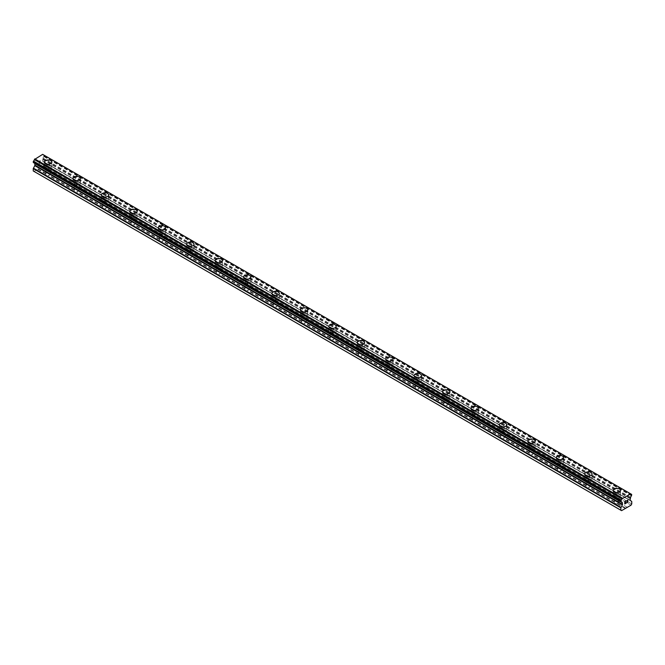 <?xml version="1.0" encoding="UTF-8"?>
<svg xmlns="http://www.w3.org/2000/svg" width="665" height="665" viewBox="0 0 665 665"><rect width="100%" height="100%" fill="white"/><g stroke="black" fill="none" stroke-linecap="round" stroke-linejoin="round"><path stroke-width="0.5" stroke-dasharray="3.33 2.49" d="M47.847 172.792L47.448 172.559A2.344 1.355 0 0 0 45.952 173.424L45.852 173.947A2.344 1.355 0 0 0 45.835 174.139A2.344 1.355 0 0 0 46.517 175.095A2.344 1.355 0 0 0 48.503 175.477L48.911 175.136A2.344 1.355 0 0 0 50.407 174.272L50.498 174.321A2.344 1.355 0 0 0 50.523 174.139A2.344 1.355 0 0 0 49.833 173.183A2.344 1.355 0 0 0 47.847 172.792L39.7 168.087L43.425 165.934L44.148 164.679L44.015 162.011L42.452 160.872L43.026 158.087A1.604 0.931 -60 0 1 43.89 156.591L43.998 155.128M46.517 167.979A2.344 1.355 0 0 0 49.077 168.278A2.344 1.355 0 0 0 50.523 167.023A2.344 1.355 0 0 0 49.833 166.067A2.344 1.355 0 0 0 47.282 165.776A2.344 1.355 0 0 0 45.835 167.023A2.344 1.355 0 0 0 46.517 167.979M51.862 162.102L51.862 162.102A3.682 2.128 180 0 1 49.584 164.072A3.682 2.128 180 0 1 45.569 163.607A3.682 2.128 180 0 1 44.489 162.102L44.489 162.102M76.284 189.209L75.877 188.976A2.344 1.355 0 0 0 74.38 189.841L74.289 190.365A2.344 1.355 0 0 0 74.264 190.556A2.344 1.355 0 0 0 74.954 191.512A2.344 1.355 0 0 0 76.932 191.894L77.34 191.553A2.344 1.355 0 0 0 78.836 190.689L78.936 190.739A2.344 1.355 0 0 0 78.952 190.556A2.344 1.355 0 0 0 78.27 189.592A2.344 1.355 0 0 0 76.284 189.209L50.498 174.321M74.954 184.396A2.344 1.355 0 0 0 77.506 184.687A2.344 1.355 0 0 0 78.952 183.44A2.344 1.355 0 0 0 78.27 182.484A2.344 1.355 0 0 0 75.71 182.185A2.344 1.355 0 0 0 74.264 183.44A2.344 1.355 0 0 0 74.954 184.396M80.299 178.519L80.299 178.519A3.682 2.128 180 0 1 78.021 180.489A3.682 2.128 180 0 1 74.006 180.024A3.682 2.128 180 0 1 72.926 178.519L72.926 178.511M104.713 205.626L104.314 205.394A2.344 1.355 0 0 0 102.809 206.258L102.718 206.782A2.344 1.355 0 0 0 102.693 206.965A2.344 1.355 0 0 0 103.383 207.929A2.344 1.355 0 0 0 105.369 208.311L105.768 207.97A2.344 1.355 0 0 0 107.273 207.098L107.364 207.156A2.344 1.355 0 0 0 107.389 206.965A2.344 1.355 0 0 0 106.699 206.009A2.344 1.355 0 0 0 104.713 205.626L78.936 190.739M103.383 200.813A2.344 1.355 0 0 0 105.943 201.104A2.344 1.355 0 0 0 107.389 199.857A2.344 1.355 0 0 0 106.699 198.893A2.344 1.355 0 0 0 104.147 198.602A2.344 1.355 0 0 0 102.693 199.857A2.344 1.355 0 0 0 103.383 200.813M108.728 194.936L108.728 194.928A3.682 2.128 180 0 1 108.728 194.936A3.682 2.128 180 0 1 106.45 196.898A3.682 2.128 180 0 1 102.435 196.441A3.682 2.128 180 0 1 101.354 194.936A3.682 2.128 180 0 1 101.354 194.928L101.354 194.928M133.15 222.044L132.742 221.811A2.344 1.355 0 0 0 131.246 222.675L131.155 223.191A2.344 1.355 0 0 0 131.13 223.382A2.344 1.355 0 0 0 131.811 224.338A2.344 1.355 0 0 0 133.798 224.72L134.205 224.379A2.344 1.355 0 0 0 135.702 223.515L135.793 223.573A2.344 1.355 0 0 0 135.818 223.382A2.344 1.355 0 0 0 135.136 222.426A2.344 1.355 0 0 0 133.15 222.044L107.364 207.156M131.811 217.231A2.344 1.355 0 0 0 134.372 217.522A2.344 1.355 0 0 0 135.818 216.266A2.344 1.355 0 0 0 135.136 215.31A2.344 1.355 0 0 0 132.576 215.019A2.344 1.355 0 0 0 131.13 216.266A2.344 1.355 0 0 0 131.811 217.231M137.156 211.354L137.156 211.345A3.682 2.128 180 0 1 137.156 211.354A3.682 2.128 180 0 1 134.887 213.315A3.682 2.128 180 0 1 130.864 212.858A3.682 2.128 180 0 1 129.791 211.354A3.682 2.128 180 0 1 129.791 211.345L129.791 211.345M161.578 238.461L161.179 238.22A2.344 1.355 0 0 0 159.675 239.084L159.583 239.608A2.344 1.355 0 0 0 159.558 239.799A2.344 1.355 0 0 0 160.248 240.755A2.344 1.355 0 0 0 162.235 241.137L162.634 240.797A2.344 1.355 0 0 0 164.139 239.932L164.23 239.99A2.344 1.355 0 0 0 164.255 239.799A2.344 1.355 0 0 0 163.565 238.843A2.344 1.355 0 0 0 161.578 238.461L135.793 223.573M160.248 233.639A2.344 1.355 0 0 0 162.8 233.939A2.344 1.355 0 0 0 164.255 232.684A2.344 1.355 0 0 0 163.565 231.728A2.344 1.355 0 0 0 161.005 231.437A2.344 1.355 0 0 0 159.558 232.684A2.344 1.355 0 0 0 160.248 233.639M165.593 227.763L165.593 227.763A3.682 2.128 180 0 1 163.316 229.733A3.682 2.128 180 0 1 159.301 229.267A3.682 2.128 180 0 1 158.22 227.763L158.22 227.763M190.015 254.87L189.608 254.637A2.344 1.355 0 0 0 188.112 255.501L188.012 256.025A2.344 1.355 0 0 0 187.996 256.216A2.344 1.355 0 0 0 188.677 257.172A2.344 1.355 0 0 0 190.664 257.555L191.071 257.214A2.344 1.355 0 0 0 192.567 256.349L192.659 256.399A2.344 1.355 0 0 0 192.684 256.216A2.344 1.355 0 0 0 191.994 255.252A2.344 1.355 0 0 0 190.015 254.87L164.23 239.99M188.677 250.057A2.344 1.355 0 0 0 191.237 250.348A2.344 1.355 0 0 0 192.684 249.101A2.344 1.355 0 0 0 191.994 248.145A2.344 1.355 0 0 0 189.442 247.846A2.344 1.355 0 0 0 187.996 249.101A2.344 1.355 0 0 0 188.677 250.057M194.022 244.18L194.022 244.18A3.682 2.128 180 0 1 191.753 246.15A3.682 2.128 180 0 1 187.73 245.684A3.682 2.128 180 0 1 186.649 244.18L186.649 244.171M218.444 271.287L218.037 271.054A2.344 1.355 0 0 0 216.541 271.918L216.449 272.442A2.344 1.355 0 0 0 216.424 272.625A2.344 1.355 0 0 0 217.114 273.589A2.344 1.355 0 0 0 219.101 273.972L219.5 273.631A2.344 1.355 0 0 0 220.996 272.766L221.096 272.816A2.344 1.355 0 0 0 221.113 272.625A2.344 1.355 0 0 0 220.431 271.669A2.344 1.355 0 0 0 218.444 271.287L192.659 256.399M217.114 266.474A2.344 1.355 0 0 0 219.666 266.765A2.344 1.355 0 0 0 221.113 265.518A2.344 1.355 0 0 0 220.431 264.554A2.344 1.355 0 0 0 217.871 264.263A2.344 1.355 0 0 0 216.424 265.518A2.344 1.355 0 0 0 217.114 266.474M222.459 260.597L222.459 260.597A3.682 2.128 180 0 1 220.181 262.559A3.682 2.128 180 0 1 216.167 262.101A3.682 2.128 180 0 1 215.086 260.597L215.086 260.589M246.873 287.704L246.474 287.471A2.344 1.355 0 0 0 244.978 288.336L244.878 288.859A2.344 1.355 0 0 0 244.861 289.042A2.344 1.355 0 0 0 245.543 289.998A2.344 1.355 0 0 0 247.53 290.381L247.937 290.04A2.344 1.355 0 0 0 249.433 289.175L249.525 289.233A2.344 1.355 0 0 0 249.55 289.042A2.344 1.355 0 0 0 248.86 288.086A2.344 1.355 0 0 0 246.873 287.704L221.096 272.816M245.543 282.891A2.344 1.355 0 0 0 248.103 283.182A2.344 1.355 0 0 0 249.55 281.927A2.344 1.355 0 0 0 248.86 280.971A2.344 1.355 0 0 0 246.308 280.68A2.344 1.355 0 0 0 244.861 281.927A2.344 1.355 0 0 0 245.543 282.891M250.888 277.014L250.888 277.006A3.682 2.128 180 0 1 250.888 277.014A3.682 2.128 180 0 1 248.61 278.976A3.682 2.128 180 0 1 244.595 278.519A3.682 2.128 180 0 1 243.515 277.014A3.682 2.128 180 0 1 243.515 277.006L243.515 277.006M275.31 304.121L274.903 303.88A2.344 1.355 0 0 0 273.406 304.753L273.315 305.268A2.344 1.355 0 0 0 273.29 305.459A2.344 1.355 0 0 0 273.98 306.415A2.344 1.355 0 0 0 275.958 306.798L276.366 306.457A2.344 1.355 0 0 0 277.862 305.592L277.962 305.651A2.344 1.355 0 0 0 277.978 305.459A2.344 1.355 0 0 0 277.297 304.504A2.344 1.355 0 0 0 275.31 304.121L249.525 289.233M273.98 299.3A2.344 1.355 0 0 0 276.532 299.599A2.344 1.355 0 0 0 277.978 298.344A2.344 1.355 0 0 0 277.297 297.388A2.344 1.355 0 0 0 274.736 297.097A2.344 1.355 0 0 0 273.29 298.344A2.344 1.355 0 0 0 273.98 299.3M279.325 293.423L279.325 293.423A3.682 2.128 180 0 1 277.047 295.393A3.682 2.128 180 0 1 273.032 294.928A3.682 2.128 180 0 1 271.952 293.423L271.952 293.423M303.739 320.53L303.34 320.297A2.344 1.355 0 0 0 301.835 321.162L301.744 321.685A2.344 1.355 0 0 0 301.719 321.877A2.344 1.355 0 0 0 302.409 322.833A2.344 1.355 0 0 0 304.395 323.215L304.794 322.874A2.344 1.355 0 0 0 306.299 322.01L306.39 322.06A2.344 1.355 0 0 0 306.415 321.877A2.344 1.355 0 0 0 305.725 320.912A2.344 1.355 0 0 0 303.739 320.53L277.962 305.651M302.409 315.717A2.344 1.355 0 0 0 304.969 316.008A2.344 1.355 0 0 0 306.415 314.761A2.344 1.355 0 0 0 305.725 313.805A2.344 1.355 0 0 0 303.174 313.506A2.344 1.355 0 0 0 301.719 314.761A2.344 1.355 0 0 0 302.409 315.717M307.754 309.84L307.754 309.84A3.682 2.128 180 0 1 305.476 311.81A3.682 2.128 180 0 1 301.461 311.345A3.682 2.128 180 0 1 300.381 309.84L300.381 309.84M332.176 336.947L331.769 336.714A2.344 1.355 0 0 0 330.272 337.579L330.181 338.103A2.344 1.355 0 0 0 330.156 338.286A2.344 1.355 0 0 0 330.838 339.25A2.344 1.355 0 0 0 332.824 339.632L333.232 339.291A2.344 1.355 0 0 0 334.728 338.427L334.819 338.477A2.344 1.355 0 0 0 334.844 338.286A2.344 1.355 0 0 0 334.163 337.33A2.344 1.355 0 0 0 332.176 336.947L306.39 322.06M330.838 332.134A2.344 1.355 0 0 0 333.398 332.425A2.344 1.355 0 0 0 334.844 331.178A2.344 1.355 0 0 0 334.163 330.222A2.344 1.355 0 0 0 331.602 329.923A2.344 1.355 0 0 0 330.156 331.178A2.344 1.355 0 0 0 330.838 332.134M336.182 326.257L336.182 326.257A3.682 2.128 180 0 1 333.913 328.219A3.682 2.128 180 0 1 329.89 327.762A3.682 2.128 180 0 1 328.818 326.257L328.818 326.249M360.605 353.364L360.206 353.132A2.344 1.355 0 0 0 358.701 353.996L358.61 354.52A2.344 1.355 0 0 0 358.585 354.703A2.344 1.355 0 0 0 359.275 355.659A2.344 1.355 0 0 0 361.261 356.049L361.66 355.7A2.344 1.355 0 0 0 363.165 354.836L363.256 354.894A2.344 1.355 0 0 0 363.281 354.703A2.344 1.355 0 0 0 362.591 353.747A2.344 1.355 0 0 0 360.605 353.364L334.819 338.477M359.275 348.551A2.344 1.355 0 0 0 361.827 348.842A2.344 1.355 0 0 0 363.281 347.587A2.344 1.355 0 0 0 362.591 346.631A2.344 1.355 0 0 0 360.031 346.34A2.344 1.355 0 0 0 358.585 347.587A2.344 1.355 0 0 0 359.275 348.551M364.62 342.675L364.62 342.666A3.682 2.128 180 0 1 364.62 342.675A3.682 2.128 180 0 1 362.342 344.636A3.682 2.128 180 0 1 358.327 344.179A3.682 2.128 180 0 1 357.246 342.675A3.682 2.128 180 0 1 357.246 342.666L357.246 342.666M389.042 369.782L388.634 369.549A2.344 1.355 0 0 0 387.138 370.413L387.038 370.929A2.344 1.355 0 0 0 387.022 371.12A2.344 1.355 0 0 0 387.703 372.076A2.344 1.355 0 0 0 389.69 372.458L390.097 372.117A2.344 1.355 0 0 0 391.594 371.253L391.685 371.311A2.344 1.355 0 0 0 391.71 371.12A2.344 1.355 0 0 0 391.02 370.164A2.344 1.355 0 0 0 389.042 369.782L363.256 354.894M387.703 364.96A2.344 1.355 0 0 0 390.264 365.26A2.344 1.355 0 0 0 391.71 364.004A2.344 1.355 0 0 0 391.02 363.048A2.344 1.355 0 0 0 388.468 362.757A2.344 1.355 0 0 0 387.022 364.004A2.344 1.355 0 0 0 387.703 364.96M393.048 359.083L393.048 359.083A3.682 2.128 180 0 1 390.779 361.053A3.682 2.128 180 0 1 386.756 360.588A3.682 2.128 180 0 1 385.675 359.083L385.675 359.083M417.47 386.19L417.063 385.958A2.344 1.355 0 0 0 415.567 386.822L415.475 387.346A2.344 1.355 0 0 0 415.45 387.537A2.344 1.355 0 0 0 416.14 388.493A2.344 1.355 0 0 0 418.127 388.875L418.526 388.535A2.344 1.355 0 0 0 420.022 387.67L420.122 387.72A2.344 1.355 0 0 0 420.139 387.537A2.344 1.355 0 0 0 419.457 386.581A2.344 1.355 0 0 0 417.47 386.19L391.685 371.311M416.14 381.378A2.344 1.355 0 0 0 418.692 381.677A2.344 1.355 0 0 0 420.139 380.422A2.344 1.355 0 0 0 419.457 379.466A2.344 1.355 0 0 0 416.897 379.175A2.344 1.355 0 0 0 415.45 380.422A2.344 1.355 0 0 0 416.14 381.378M421.485 375.501L421.485 375.501A3.682 2.128 180 0 1 419.208 377.471A3.682 2.128 180 0 1 415.193 377.005A3.682 2.128 180 0 1 414.112 375.501L414.112 375.501M445.899 402.608L445.5 402.375A2.344 1.355 0 0 0 444.004 403.239L443.904 403.763A2.344 1.355 0 0 0 443.888 403.954A2.344 1.355 0 0 0 444.569 404.91A2.344 1.355 0 0 0 446.556 405.293L446.963 404.952A2.344 1.355 0 0 0 448.459 404.087L448.551 404.137A2.344 1.355 0 0 0 448.576 403.954A2.344 1.355 0 0 0 447.886 402.99A2.344 1.355 0 0 0 445.899 402.608L420.122 387.72M444.569 397.795A2.344 1.355 0 0 0 447.129 398.086A2.344 1.355 0 0 0 448.576 396.839A2.344 1.355 0 0 0 447.886 395.883A2.344 1.355 0 0 0 445.334 395.584A2.344 1.355 0 0 0 443.888 396.839A2.344 1.355 0 0 0 444.569 397.795M449.914 391.909L449.914 391.918A3.682 2.128 180 0 1 447.636 393.888A3.682 2.128 180 0 1 443.621 393.422A3.682 2.128 180 0 1 442.541 391.918L442.541 391.909M474.336 419.025L473.929 418.792A2.344 1.355 0 0 0 472.433 419.657L472.341 420.18A2.344 1.355 0 0 0 472.316 420.363A2.344 1.355 0 0 0 473.006 421.319A2.344 1.355 0 0 0 474.985 421.71L475.392 421.361A2.344 1.355 0 0 0 476.888 420.496L476.988 420.554A2.344 1.355 0 0 0 477.005 420.363A2.344 1.355 0 0 0 476.323 419.407A2.344 1.355 0 0 0 474.336 419.025L448.551 404.137M473.006 414.212A2.344 1.355 0 0 0 475.558 414.503A2.344 1.355 0 0 0 477.005 413.256A2.344 1.355 0 0 0 476.323 412.292A2.344 1.355 0 0 0 473.763 412.001A2.344 1.355 0 0 0 472.316 413.256A2.344 1.355 0 0 0 473.006 414.212M478.351 408.335L478.351 408.327A3.682 2.128 180 0 1 478.351 408.335A3.682 2.128 180 0 1 476.074 410.297A3.682 2.128 180 0 1 472.059 409.84A3.682 2.128 180 0 1 470.978 408.335A3.682 2.128 180 0 1 470.978 408.327L470.978 408.335M502.765 435.442L502.366 435.209A2.344 1.355 0 0 0 500.861 436.074L500.77 436.589A2.344 1.355 0 0 0 500.745 436.78A2.344 1.355 0 0 0 501.435 437.736A2.344 1.355 0 0 0 503.422 438.119L503.821 437.778A2.344 1.355 0 0 0 505.325 436.913L505.417 436.971A2.344 1.355 0 0 0 505.442 436.78A2.344 1.355 0 0 0 504.752 435.824A2.344 1.355 0 0 0 502.765 435.442L476.988 420.554M501.435 430.629A2.344 1.355 0 0 0 503.995 430.92A2.344 1.355 0 0 0 505.442 429.665A2.344 1.355 0 0 0 504.752 428.709A2.344 1.355 0 0 0 502.2 428.418A2.344 1.355 0 0 0 500.745 429.665A2.344 1.355 0 0 0 501.435 430.629M506.78 424.752L506.78 424.744A3.682 2.128 180 0 1 506.78 424.752A3.682 2.128 180 0 1 504.502 426.714A3.682 2.128 180 0 1 500.487 426.257A3.682 2.128 180 0 1 499.407 424.752A3.682 2.128 180 0 1 499.407 424.744L499.407 424.752M531.202 451.851L530.795 451.618A2.344 1.355 0 0 0 529.298 452.483L529.207 453.006A2.344 1.355 0 0 0 529.182 453.198A2.344 1.355 0 0 0 529.864 454.153A2.344 1.355 0 0 0 531.85 454.536L532.258 454.195A2.344 1.355 0 0 0 533.754 453.331L533.845 453.38A2.344 1.355 0 0 0 533.87 453.198A2.344 1.355 0 0 0 533.189 452.242A2.344 1.355 0 0 0 531.202 451.851L505.417 436.971M529.864 447.038A2.344 1.355 0 0 0 532.424 447.337A2.344 1.355 0 0 0 533.87 446.082A2.344 1.355 0 0 0 533.189 445.126A2.344 1.355 0 0 0 530.628 444.835A2.344 1.355 0 0 0 529.182 446.082A2.344 1.355 0 0 0 529.864 447.038M535.209 441.161L535.209 441.161A3.682 2.128 180 0 1 532.939 443.131A3.682 2.128 180 0 1 528.916 442.666A3.682 2.128 180 0 1 527.844 441.161L527.844 441.161M559.631 468.268L559.232 468.035A2.344 1.355 0 0 0 557.727 468.9L557.636 469.424A2.344 1.355 0 0 0 557.611 469.615A2.344 1.355 0 0 0 558.301 470.571A2.344 1.355 0 0 0 560.287 470.953L560.686 470.612A2.344 1.355 0 0 0 562.191 469.748L562.282 469.798A2.344 1.355 0 0 0 562.307 469.615A2.344 1.355 0 0 0 561.617 468.65A2.344 1.355 0 0 0 559.631 468.268L533.845 453.38M558.301 463.455A2.344 1.355 0 0 0 560.853 463.746A2.344 1.355 0 0 0 562.307 462.499A2.344 1.355 0 0 0 561.617 461.543A2.344 1.355 0 0 0 559.057 461.244A2.344 1.355 0 0 0 557.611 462.499A2.344 1.355 0 0 0 558.301 463.455M563.646 457.578L563.646 457.578A3.682 2.128 180 0 1 561.368 459.548A3.682 2.128 180 0 1 557.353 459.083A3.682 2.128 180 0 1 556.273 457.578L556.273 457.57M588.068 484.685L587.661 484.452A2.344 1.355 0 0 0 586.164 485.317L586.064 485.841A2.344 1.355 0 0 0 586.048 486.024A2.344 1.355 0 0 0 586.73 486.988A2.344 1.355 0 0 0 588.716 487.37L589.124 487.029A2.344 1.355 0 0 0 590.62 486.157L590.711 486.215A2.344 1.355 0 0 0 590.736 486.024A2.344 1.355 0 0 0 590.046 485.068A2.344 1.355 0 0 0 588.068 484.685L562.282 469.798M586.73 479.872A2.344 1.355 0 0 0 589.29 480.163A2.344 1.355 0 0 0 590.736 478.916A2.344 1.355 0 0 0 590.046 477.952A2.344 1.355 0 0 0 587.494 477.661A2.344 1.355 0 0 0 586.048 478.916A2.344 1.355 0 0 0 586.73 479.872M592.074 473.995L592.074 473.987A3.682 2.128 180 0 1 592.074 473.995A3.682 2.128 180 0 1 589.805 475.957A3.682 2.128 180 0 1 585.782 475.5A3.682 2.128 180 0 1 584.701 473.995A3.682 2.128 180 0 1 584.701 473.987L584.701 473.987M615.167 503.397A2.344 1.355 0 0 0 617.153 503.779L617.552 503.438A2.344 1.355 0 0 0 619.049 502.574L619.148 502.632A2.344 1.355 0 0 0 619.165 502.441A2.344 1.355 0 0 0 618.483 501.485A2.344 1.355 0 0 0 616.497 501.102L616.089 500.87A2.344 1.355 0 0 0 614.593 501.734L614.502 502.25A2.344 1.355 0 0 0 614.477 502.441A2.344 1.355 0 0 0 615.167 503.397M615.167 496.289A2.344 1.355 0 0 0 617.719 496.58A2.344 1.355 0 0 0 619.165 495.325A2.344 1.355 0 0 0 618.483 494.369A2.344 1.355 0 0 0 615.923 494.078A2.344 1.355 0 0 0 614.477 495.325A2.344 1.355 0 0 0 615.167 496.289M620.512 490.413L620.512 490.404A3.682 2.128 180 0 1 620.512 490.413A3.682 2.128 180 0 1 618.234 492.374A3.682 2.128 180 0 1 614.219 491.917A3.682 2.128 180 0 1 613.138 490.413A3.682 2.128 180 0 1 613.138 490.404L613.138 490.404M614.219 496.83A3.682 2.128 0 0 0 618.234 497.295A3.682 2.128 0 0 0 620.512 495.325A3.682 2.128 0 0 0 619.431 493.821A3.682 2.128 0 0 0 615.416 493.363A3.682 2.128 0 0 0 613.138 495.325A3.682 2.128 0 0 0 614.219 496.83M614.219 492.408A3.682 2.128 0 0 0 618.234 492.865A3.682 2.128 0 0 0 620.512 490.903A3.682 2.128 0 0 0 619.431 489.398A3.682 2.128 0 0 0 615.416 488.933A3.682 2.128 0 0 0 613.138 490.903A3.682 2.128 0 0 0 614.219 492.408M585.782 480.421A3.682 2.128 0 0 0 589.805 480.878A3.682 2.128 0 0 0 592.074 478.916A3.682 2.128 0 0 0 590.994 477.412A3.682 2.128 0 0 0 586.979 476.946A3.682 2.128 0 0 0 584.701 478.916A3.682 2.128 0 0 0 585.782 480.421M585.782 475.99A3.682 2.128 0 0 0 589.805 476.456A3.682 2.128 0 0 0 592.074 474.486A3.682 2.128 0 0 0 590.994 472.981A3.682 2.128 0 0 0 586.979 472.524A3.682 2.128 0 0 0 584.701 474.486A3.682 2.128 0 0 0 585.782 475.99M557.353 464.004A3.682 2.128 0 0 0 561.368 464.461A3.682 2.128 0 0 0 563.646 462.499A3.682 2.128 0 0 0 562.565 460.995A3.682 2.128 0 0 0 558.55 460.529A3.682 2.128 0 0 0 556.273 462.499A3.682 2.128 0 0 0 557.353 464.004M557.353 459.573A3.682 2.128 0 0 0 561.368 460.039A3.682 2.128 0 0 0 563.646 458.069A3.682 2.128 0 0 0 562.565 456.564A3.682 2.128 0 0 0 558.55 456.107A3.682 2.128 0 0 0 556.273 458.069A3.682 2.128 0 0 0 557.353 459.573M528.916 447.587A3.682 2.128 0 0 0 532.939 448.052A3.682 2.128 0 0 0 535.209 446.082A3.682 2.128 0 0 0 534.136 444.577A3.682 2.128 0 0 0 530.113 444.12A3.682 2.128 0 0 0 527.844 446.082A3.682 2.128 0 0 0 528.916 447.587M528.916 443.164A3.682 2.128 0 0 0 532.939 443.621A3.682 2.128 0 0 0 535.209 441.66A3.682 2.128 0 0 0 534.136 440.155A3.682 2.128 0 0 0 530.113 439.69A3.682 2.128 0 0 0 527.844 441.66A3.682 2.128 0 0 0 528.916 443.164M500.487 431.169A3.682 2.128 0 0 0 504.502 431.635A3.682 2.128 0 0 0 506.78 429.665A3.682 2.128 0 0 0 505.699 428.16A3.682 2.128 0 0 0 501.684 427.703A3.682 2.128 0 0 0 499.407 429.665A3.682 2.128 0 0 0 500.487 431.169M500.487 426.747A3.682 2.128 0 0 0 504.502 427.204A3.682 2.128 0 0 0 506.78 425.243A3.682 2.128 0 0 0 505.699 423.738A3.682 2.128 0 0 0 501.684 423.273A3.682 2.128 0 0 0 499.407 425.243A3.682 2.128 0 0 0 500.487 426.747M472.059 414.76A3.682 2.128 0 0 0 476.074 415.218A3.682 2.128 0 0 0 478.351 413.256A3.682 2.128 0 0 0 477.271 411.751A3.682 2.128 0 0 0 473.247 411.286A3.682 2.128 0 0 0 470.978 413.256A3.682 2.128 0 0 0 472.059 414.76M472.059 410.33A3.682 2.128 0 0 0 476.074 410.795A3.682 2.128 0 0 0 478.351 408.825A3.682 2.128 0 0 0 477.271 407.321A3.682 2.128 0 0 0 473.247 406.855A3.682 2.128 0 0 0 470.978 408.825A3.682 2.128 0 0 0 472.059 410.33M443.621 398.343A3.682 2.128 0 0 0 447.636 398.8A3.682 2.128 0 0 0 449.914 396.839A3.682 2.128 0 0 0 448.833 395.334A3.682 2.128 0 0 0 444.819 394.869A3.682 2.128 0 0 0 442.541 396.839A3.682 2.128 0 0 0 443.621 398.343M443.621 393.913A3.682 2.128 0 0 0 447.636 394.378A3.682 2.128 0 0 0 449.914 392.408A3.682 2.128 0 0 0 448.833 390.904A3.682 2.128 0 0 0 444.819 390.446A3.682 2.128 0 0 0 442.541 392.408A3.682 2.128 0 0 0 443.621 393.913M415.193 381.926A3.682 2.128 0 0 0 419.208 382.392A3.682 2.128 0 0 0 421.485 380.422A3.682 2.128 0 0 0 420.405 378.917A3.682 2.128 0 0 0 416.39 378.452A3.682 2.128 0 0 0 414.112 380.422A3.682 2.128 0 0 0 415.193 381.926M415.193 377.496A3.682 2.128 0 0 0 419.208 377.961A3.682 2.128 0 0 0 421.485 375.991A3.682 2.128 0 0 0 420.405 374.486A3.682 2.128 0 0 0 416.39 374.029A3.682 2.128 0 0 0 414.112 375.991A3.682 2.128 0 0 0 415.193 377.496M386.756 365.509A3.682 2.128 0 0 0 390.779 365.974A3.682 2.128 0 0 0 393.048 364.004A3.682 2.128 0 0 0 391.968 362.5A3.682 2.128 0 0 0 387.953 362.043A3.682 2.128 0 0 0 385.675 364.004A3.682 2.128 0 0 0 386.756 365.509M386.756 361.087A3.682 2.128 0 0 0 390.779 361.544A3.682 2.128 0 0 0 393.048 359.582A3.682 2.128 0 0 0 391.968 358.078A3.682 2.128 0 0 0 387.953 357.612A3.682 2.128 0 0 0 385.675 359.582A3.682 2.128 0 0 0 386.756 361.087M358.327 349.1A3.682 2.128 0 0 0 362.342 349.557A3.682 2.128 0 0 0 364.62 347.587A3.682 2.128 0 0 0 363.539 346.083A3.682 2.128 0 0 0 359.524 345.625A3.682 2.128 0 0 0 357.246 347.587A3.682 2.128 0 0 0 358.327 349.1M358.327 344.67A3.682 2.128 0 0 0 362.342 345.127A3.682 2.128 0 0 0 364.62 343.165A3.682 2.128 0 0 0 363.539 341.66A3.682 2.128 0 0 0 359.524 341.195A3.682 2.128 0 0 0 357.246 343.165A3.682 2.128 0 0 0 358.327 344.67M329.89 332.683A3.682 2.128 0 0 0 333.913 333.14A3.682 2.128 0 0 0 336.182 331.178A3.682 2.128 0 0 0 335.11 329.674A3.682 2.128 0 0 0 331.087 329.208A3.682 2.128 0 0 0 328.818 331.178A3.682 2.128 0 0 0 329.89 332.683M329.89 328.252A3.682 2.128 0 0 0 333.913 328.718A3.682 2.128 0 0 0 336.182 326.748A3.682 2.128 0 0 0 335.11 325.243A3.682 2.128 0 0 0 331.087 324.786A3.682 2.128 0 0 0 328.818 326.748A3.682 2.128 0 0 0 329.89 328.252M301.461 316.266A3.682 2.128 0 0 0 305.476 316.723A3.682 2.128 0 0 0 307.754 314.761A3.682 2.128 0 0 0 306.673 313.257A3.682 2.128 0 0 0 302.658 312.791A3.682 2.128 0 0 0 300.381 314.761A3.682 2.128 0 0 0 301.461 316.266M301.461 311.835A3.682 2.128 0 0 0 305.476 312.301A3.682 2.128 0 0 0 307.754 310.331A3.682 2.128 0 0 0 306.673 308.826A3.682 2.128 0 0 0 302.658 308.369A3.682 2.128 0 0 0 300.381 310.331A3.682 2.128 0 0 0 301.461 311.835M273.032 299.849A3.682 2.128 0 0 0 277.047 300.314A3.682 2.128 0 0 0 279.325 298.344A3.682 2.128 0 0 0 278.244 296.839A3.682 2.128 0 0 0 274.221 296.382A3.682 2.128 0 0 0 271.952 298.344A3.682 2.128 0 0 0 273.032 299.849M273.032 295.426A3.682 2.128 0 0 0 277.047 295.883A3.682 2.128 0 0 0 279.325 293.922A3.682 2.128 0 0 0 278.244 292.417A3.682 2.128 0 0 0 274.221 291.952A3.682 2.128 0 0 0 271.952 293.922A3.682 2.128 0 0 0 273.032 295.426M244.595 283.431A3.682 2.128 0 0 0 248.61 283.897A3.682 2.128 0 0 0 250.888 281.927A3.682 2.128 0 0 0 249.807 280.422A3.682 2.128 0 0 0 245.792 279.965A3.682 2.128 0 0 0 243.515 281.927A3.682 2.128 0 0 0 244.595 283.431M244.595 279.009A3.682 2.128 0 0 0 248.61 279.466A3.682 2.128 0 0 0 250.888 277.505A3.682 2.128 0 0 0 249.807 276A3.682 2.128 0 0 0 245.792 275.534A3.682 2.128 0 0 0 243.515 277.505A3.682 2.128 0 0 0 244.595 279.009M216.167 267.022A3.682 2.128 0 0 0 220.181 267.48A3.682 2.128 0 0 0 222.459 265.518A3.682 2.128 0 0 0 221.379 264.013A3.682 2.128 0 0 0 217.364 263.548A3.682 2.128 0 0 0 215.086 265.518A3.682 2.128 0 0 0 216.167 267.022M216.167 262.592A3.682 2.128 0 0 0 220.181 263.057A3.682 2.128 0 0 0 222.459 261.087A3.682 2.128 0 0 0 221.379 259.583A3.682 2.128 0 0 0 217.364 259.126A3.682 2.128 0 0 0 215.086 261.087A3.682 2.128 0 0 0 216.167 262.592M187.73 250.605A3.682 2.128 0 0 0 191.753 251.062A3.682 2.128 0 0 0 194.022 249.101A3.682 2.128 0 0 0 192.941 247.596A3.682 2.128 0 0 0 188.927 247.131A3.682 2.128 0 0 0 186.649 249.101A3.682 2.128 0 0 0 187.73 250.605M187.73 246.175A3.682 2.128 0 0 0 191.753 246.64A3.682 2.128 0 0 0 194.022 244.67A3.682 2.128 0 0 0 192.941 243.166A3.682 2.128 0 0 0 188.927 242.708A3.682 2.128 0 0 0 186.649 244.67A3.682 2.128 0 0 0 187.73 246.175M159.301 234.188A3.682 2.128 0 0 0 163.316 234.654A3.682 2.128 0 0 0 165.593 232.684A3.682 2.128 0 0 0 164.513 231.179A3.682 2.128 0 0 0 160.498 230.722A3.682 2.128 0 0 0 158.22 232.684A3.682 2.128 0 0 0 159.301 234.188M159.301 229.766A3.682 2.128 0 0 0 163.316 230.223A3.682 2.128 0 0 0 165.593 228.261A3.682 2.128 0 0 0 164.513 226.757A3.682 2.128 0 0 0 160.498 226.291A3.682 2.128 0 0 0 158.22 228.261A3.682 2.128 0 0 0 159.301 229.766M130.864 217.771A3.682 2.128 0 0 0 134.887 218.236A3.682 2.128 0 0 0 137.156 216.266A3.682 2.128 0 0 0 136.084 214.762A3.682 2.128 0 0 0 132.061 214.305A3.682 2.128 0 0 0 129.791 216.266A3.682 2.128 0 0 0 130.864 217.771M130.864 213.349A3.682 2.128 0 0 0 134.887 213.806A3.682 2.128 0 0 0 137.156 211.844A3.682 2.128 0 0 0 136.084 210.34A3.682 2.128 0 0 0 132.061 209.874A3.682 2.128 0 0 0 129.791 211.844A3.682 2.128 0 0 0 130.864 213.349M102.435 201.362A3.682 2.128 0 0 0 106.45 201.819A3.682 2.128 0 0 0 108.728 199.857A3.682 2.128 0 0 0 107.647 198.353A3.682 2.128 0 0 0 103.632 197.887A3.682 2.128 0 0 0 101.354 199.857A3.682 2.128 0 0 0 102.435 201.362M102.435 196.931A3.682 2.128 0 0 0 106.45 197.397A3.682 2.128 0 0 0 108.728 195.427A3.682 2.128 0 0 0 107.647 193.922A3.682 2.128 0 0 0 103.632 193.465A3.682 2.128 0 0 0 101.354 195.427A3.682 2.128 0 0 0 102.435 196.931M74.006 184.945A3.682 2.128 0 0 0 78.021 185.402A3.682 2.128 0 0 0 80.299 183.44A3.682 2.128 0 0 0 79.218 181.936A3.682 2.128 0 0 0 75.195 181.47A3.682 2.128 0 0 0 72.926 183.44A3.682 2.128 0 0 0 74.006 184.945M74.006 180.514A3.682 2.128 0 0 0 78.021 180.98A3.682 2.128 0 0 0 80.299 179.01A3.682 2.128 0 0 0 79.218 177.505A3.682 2.128 0 0 0 75.195 177.048A3.682 2.128 0 0 0 72.926 179.01A3.682 2.128 0 0 0 74.006 180.514M45.569 168.528A3.682 2.128 0 0 0 49.584 168.993A3.682 2.128 0 0 0 51.862 167.023A3.682 2.128 0 0 0 50.781 165.519A3.682 2.128 0 0 0 46.766 165.061A3.682 2.128 0 0 0 44.489 167.023A3.682 2.128 0 0 0 45.569 168.528M45.569 164.105A3.682 2.128 0 0 0 49.584 164.563A3.682 2.128 0 0 0 51.862 162.601A3.682 2.128 0 0 0 50.781 161.096A3.682 2.128 0 0 0 46.766 160.631A3.682 2.128 0 0 0 44.489 162.601A3.682 2.128 0 0 0 45.569 164.105M625.474 502.299L624.901 502.624M625.956 503.122L624.901 503.721M625.956 500.92L624.768 501.601L624.768 503.954M626.771 501.044L627.86 500.047M628.051 501.909L626.937 502.549M627.818 500.313L626.654 502.873M40.091 160.822L40.091 161.77L40.1 160.822L39.044 161.429L40.091 160.822M39.518 162.252L40.091 161.928L39.526 162.26M40.091 161.928L40.091 162.867L40.1 161.928M40.091 162.867L39.044 163.474L40.1 162.867M39.044 163.632L40.233 162.95L40.233 160.589L39.044 161.271L40.233 160.589L40.233 162.95L39.044 163.632M33.973 171.395L39.7 168.087M33.316 162.543L33.508 162.584A1.604 0.931 -60 0 1 34.065 162.617A1.604 0.931 -60 0 1 34.372 163.083L34.904 163.457M43.948 155.12L43.89 155.128A1.604 0.931 -60 0 1 43.333 155.095A1.604 0.931 -60 0 1 43.017 154.604L42.635 154.355M616.497 501.102L590.711 486.215M631.027 505.184L43.425 165.934M627.303 507.337L619.148 502.632M616.089 500.87L590.62 486.157M614.593 501.734L589.124 487.029M614.502 502.25L588.716 487.37M587.661 484.452L562.191 469.748M586.164 485.317L560.686 470.612M586.064 485.841L560.287 470.953M559.232 468.035L533.754 453.331M557.727 468.9L532.258 454.195M557.636 469.424L531.85 454.536M530.795 451.618L505.325 436.913M529.298 452.483L503.821 437.778M529.207 453.006L503.422 438.119M502.366 435.209L476.888 420.496M500.861 436.074L475.392 421.361M500.77 436.589L474.985 421.71M473.929 418.792L448.459 404.087M472.433 419.657L446.963 404.952M472.341 420.18L446.556 405.293M445.5 402.375L420.022 387.67M444.004 403.239L418.526 388.535M443.904 403.763L418.127 388.875M417.063 385.958L391.594 371.253M415.567 386.822L390.097 372.117M415.475 387.346L389.69 372.458M388.634 369.549L363.165 354.836M387.138 370.413L361.66 355.7M387.038 370.929L361.261 356.049M360.206 353.132L334.728 338.427M358.701 353.996L333.232 339.291M358.61 354.52L332.824 339.632M331.769 336.714L306.299 322.01M330.272 337.579L304.794 322.874M330.181 338.103L304.395 323.215M303.34 320.297L277.862 305.592M301.835 321.162L276.366 306.457M301.744 321.685L275.958 306.798M274.903 303.88L249.433 289.175M273.406 304.753L247.937 290.04M273.315 305.268L247.53 290.381M246.474 287.471L220.996 272.766M244.978 288.336L219.5 273.631M244.878 288.859L219.101 273.972M218.037 271.054L192.567 256.349M216.541 271.918L191.071 257.214M216.449 272.442L190.664 257.555M189.608 254.637L164.139 239.932M188.112 255.501L162.634 240.797M188.012 256.025L162.235 241.137M161.179 238.22L135.702 223.515M159.675 239.084L134.205 224.379M159.583 239.608L133.798 224.72M132.742 221.811L107.273 207.098M131.246 222.675L105.768 207.97M131.155 223.191L105.369 208.311M104.314 205.394L78.836 190.689M102.809 206.258L77.34 191.553M102.718 206.782L76.932 191.894M75.877 188.976L50.407 174.272M74.38 189.841L48.911 175.136M74.289 190.365L48.503 175.477M47.448 172.559L39.451 167.946M45.952 173.424L37.947 168.81M45.852 173.947L37.697 169.243M631.75 503.929L44.148 164.679M630.536 497.511L42.934 158.262M630.628 497.337L43.026 158.087M631.683 494.419L44.081 155.178M630.628 493.879L43.89 155.128M630.62 493.854L43.017 154.604M630.586 493.812L42.984 154.563M34.464 163.149L621.093 501.842L34.372 163.083M622.066 502.399L34.813 163.349L621.983 502.358M625.3 508.492L617.153 503.779M625.549 508.06L617.552 503.438M627.053 507.195L619.049 502.574M631.75 501.56L44.148 162.31M631.609 501.252L44.015 162.011M630.187 500.421L42.585 161.171M630.054 500.113L42.452 160.872M630.054 498.575L42.452 159.326M630.187 498.11L42.593 158.86M631.492 495.841L43.89 156.591M631.609 495.699L44.006 156.45M631.683 495.575L44.081 156.325M631.75 495.342L44.148 156.092M631.75 494.577L44.148 155.327M621.11 501.834L33.508 162.584M50.523 174.139L50.523 167.023M78.952 190.556L78.952 183.44M107.389 206.965L107.389 199.857M135.818 223.382L135.818 216.266M164.255 239.799L164.255 232.684M192.684 256.216L192.684 249.101M221.113 272.625L221.113 265.518M249.55 289.042L249.55 281.927M277.978 305.459L277.978 298.344M306.415 321.877L306.415 314.761M334.844 338.286L334.844 331.178M363.281 354.703L363.281 347.587M391.71 371.12L391.71 364.004M420.139 387.537L420.139 380.422M448.576 403.954L448.576 396.839M477.005 420.363L477.005 413.256M505.442 436.78L505.442 429.665M533.87 453.198L533.87 446.082M562.307 469.615L562.307 462.499M590.736 486.024L590.736 478.916M619.165 502.441L619.165 495.325M620.512 495.325L620.512 490.903M592.074 478.916L592.074 474.486M563.646 462.499L563.646 458.069M535.209 446.082L535.209 441.66M506.78 429.665L506.78 425.243M478.351 413.256L478.351 408.825M449.914 396.839L449.914 392.408M421.485 380.422L421.485 375.991M393.048 364.004L393.048 359.582M364.62 347.587L364.62 343.165M336.182 331.178L336.182 326.748M307.754 314.761L307.754 310.331M279.325 298.344L279.325 293.922M250.888 281.927L250.888 277.505M222.459 265.518L222.459 261.087M194.022 249.101L194.022 244.67M165.593 232.684L165.593 228.261M137.156 216.266L137.156 211.844M108.728 199.857L108.728 195.427M80.299 183.44L80.299 179.01M51.862 167.023L51.862 162.601M44.489 167.023L44.489 162.601M72.926 183.44L72.926 179.01M101.354 199.857L101.354 195.427M129.791 216.266L129.791 211.844M158.22 232.684L158.22 228.261M186.649 249.101L186.649 244.67M215.086 265.518L215.086 261.087M243.515 281.927L243.515 277.505M271.952 298.344L271.952 293.922M300.381 314.761L300.381 310.331M328.818 331.178L328.818 326.748M357.246 347.587L357.246 343.165M385.675 364.004L385.675 359.582M414.112 380.422L414.112 375.991M442.541 396.839L442.541 392.408M470.978 413.256L470.978 408.825M499.407 429.665L499.407 425.243M527.844 446.082L527.844 441.66M556.273 462.499L556.273 458.069M584.701 478.916L584.701 474.486M613.138 495.325L613.138 490.903M614.477 502.441L614.477 495.325M586.048 486.024L586.048 478.916M557.611 469.615L557.611 462.499M529.182 453.198L529.182 446.082M500.745 436.78L500.745 429.665M472.316 420.363L472.316 413.256M443.888 403.954L443.888 396.839M415.45 387.537L415.45 380.422M387.022 371.12L387.022 364.004M358.585 354.703L358.585 347.587M330.156 338.286L330.156 331.178M301.719 321.877L301.719 314.761M273.29 305.459L273.29 298.344M244.861 289.042L244.861 281.927M216.424 272.625L216.424 265.518M187.996 256.216L187.996 249.101M159.558 239.799L159.558 232.684M131.13 223.382L131.13 216.266M102.693 206.965L102.693 199.857M74.264 190.556L74.264 183.44M45.835 174.139L45.835 167.023M630.935 494.344L43.333 155.095M621.667 501.867L34.065 162.617M621.077 501.842L34.422 163.141"/><path stroke-width="1" d="M44.489 162.102A3.682 2.128 180 0 1 46.766 160.132A3.682 2.128 180 0 1 50.781 160.597A3.682 2.128 180 0 1 51.862 162.102A3.682 2.128 180 0 1 49.584 164.064A3.682 2.128 180 0 1 45.569 163.607A3.682 2.128 180 0 1 44.489 162.102A3.682 2.128 180 0 1 46.766 160.14A3.682 2.128 180 0 1 50.781 160.597A3.682 2.128 180 0 1 51.862 162.102M72.926 178.511A3.682 2.128 180 0 1 75.195 176.549A3.682 2.128 180 0 1 79.218 177.006A3.682 2.128 180 0 1 80.299 178.519A3.682 2.128 180 0 1 78.021 180.481A3.682 2.128 180 0 1 74.006 180.016A3.682 2.128 180 0 1 72.926 178.511A3.682 2.128 180 0 1 75.203 176.549A3.682 2.128 180 0 1 79.218 177.015A3.682 2.128 180 0 1 80.299 178.511M101.354 194.928A3.682 2.128 180 0 1 103.632 192.966A3.682 2.128 180 0 1 107.647 193.424A3.682 2.128 180 0 1 108.728 194.928A3.682 2.128 180 0 1 106.45 196.898A3.682 2.128 180 0 1 102.435 196.433A3.682 2.128 180 0 1 101.354 194.928A3.682 2.128 180 0 1 103.632 192.966A3.682 2.128 180 0 1 107.647 193.432A3.682 2.128 180 0 1 108.728 194.928M129.791 211.345A3.682 2.128 180 0 1 132.061 209.375A3.682 2.128 180 0 1 136.084 209.841A3.682 2.128 180 0 1 137.156 211.345A3.682 2.128 180 0 1 134.887 213.307A3.682 2.128 180 0 1 130.864 212.85A3.682 2.128 180 0 1 129.791 211.345A3.682 2.128 180 0 1 132.069 209.384A3.682 2.128 180 0 1 136.084 209.849A3.682 2.128 180 0 1 137.156 211.345M158.22 227.763A3.682 2.128 180 0 1 160.498 225.792A3.682 2.128 180 0 1 164.513 226.258A3.682 2.128 180 0 1 165.593 227.763A3.682 2.128 180 0 1 163.316 229.724A3.682 2.128 180 0 1 159.301 229.267A3.682 2.128 180 0 1 158.22 227.763A3.682 2.128 180 0 1 160.498 225.801A3.682 2.128 180 0 1 164.513 226.258A3.682 2.128 180 0 1 165.593 227.763M186.649 244.171A3.682 2.128 180 0 1 188.927 242.21A3.682 2.128 180 0 1 192.941 242.667A3.682 2.128 180 0 1 194.022 244.18A3.682 2.128 180 0 1 191.753 246.141A3.682 2.128 180 0 1 187.73 245.676A3.682 2.128 180 0 1 186.649 244.171A3.682 2.128 180 0 1 188.927 242.218A3.682 2.128 180 0 1 192.941 242.675A3.682 2.128 180 0 1 194.022 244.171M215.086 260.589A3.682 2.128 180 0 1 217.364 258.627A3.682 2.128 180 0 1 221.379 259.084A3.682 2.128 180 0 1 222.459 260.597A3.682 2.128 180 0 1 220.181 262.559A3.682 2.128 180 0 1 216.167 262.093A3.682 2.128 180 0 1 215.086 260.589A3.682 2.128 180 0 1 217.364 258.627A3.682 2.128 180 0 1 221.379 259.092A3.682 2.128 180 0 1 222.459 260.589M243.515 277.006A3.682 2.128 180 0 1 245.792 275.036A3.682 2.128 180 0 1 249.807 275.501A3.682 2.128 180 0 1 250.888 277.006A3.682 2.128 180 0 1 248.61 278.968A3.682 2.128 180 0 1 244.595 278.51A3.682 2.128 180 0 1 243.515 277.006A3.682 2.128 180 0 1 245.792 275.044A3.682 2.128 180 0 1 249.807 275.51A3.682 2.128 180 0 1 250.888 277.006M271.952 293.423A3.682 2.128 180 0 1 274.221 291.453A3.682 2.128 180 0 1 278.244 291.918A3.682 2.128 180 0 1 279.325 293.423A3.682 2.128 180 0 1 277.047 295.385A3.682 2.128 180 0 1 273.032 294.928A3.682 2.128 180 0 1 271.952 293.423A3.682 2.128 180 0 1 274.229 291.461A3.682 2.128 180 0 1 278.244 291.918A3.682 2.128 180 0 1 279.325 293.423M306.673 308.336A3.682 2.128 180 0 1 307.754 309.84A3.682 2.128 180 0 1 305.476 311.802A3.682 2.128 180 0 1 301.461 311.345A3.682 2.128 180 0 1 300.381 309.84A3.682 2.128 180 0 1 302.658 307.878A3.682 2.128 180 0 1 306.673 308.336M300.381 309.84A3.682 2.128 180 0 1 302.658 307.87A3.682 2.128 180 0 1 306.673 308.327A3.682 2.128 180 0 1 307.754 309.84M335.11 324.753A3.682 2.128 180 0 1 336.182 326.257A3.682 2.128 180 0 1 333.913 328.219A3.682 2.128 180 0 1 329.89 327.754A3.682 2.128 180 0 1 328.818 326.249A3.682 2.128 180 0 1 331.095 324.287A3.682 2.128 180 0 1 335.11 324.753M328.818 326.249A3.682 2.128 180 0 1 331.087 324.287A3.682 2.128 180 0 1 335.11 324.744A3.682 2.128 180 0 1 336.182 326.249M363.539 341.17A3.682 2.128 180 0 1 364.62 342.666A3.682 2.128 180 0 1 362.342 344.636A3.682 2.128 180 0 1 358.327 344.171A3.682 2.128 180 0 1 357.246 342.666A3.682 2.128 180 0 1 359.524 340.704A3.682 2.128 180 0 1 363.539 341.17M357.246 342.666A3.682 2.128 180 0 1 359.524 340.704A3.682 2.128 180 0 1 363.539 341.162A3.682 2.128 180 0 1 364.62 342.666M385.675 359.083A3.682 2.128 180 0 1 387.953 357.113A3.682 2.128 180 0 1 391.968 357.579A3.682 2.128 180 0 1 393.048 359.083A3.682 2.128 180 0 1 390.779 361.045A3.682 2.128 180 0 1 386.756 360.588A3.682 2.128 180 0 1 385.675 359.083A3.682 2.128 180 0 1 387.953 357.122A3.682 2.128 180 0 1 391.968 357.579A3.682 2.128 180 0 1 393.048 359.083M414.112 375.501A3.682 2.128 180 0 1 416.39 373.531A3.682 2.128 180 0 1 420.405 373.996A3.682 2.128 180 0 1 421.485 375.501A3.682 2.128 180 0 1 419.208 377.462A3.682 2.128 180 0 1 415.193 377.005A3.682 2.128 180 0 1 414.112 375.501A3.682 2.128 180 0 1 416.39 373.539A3.682 2.128 180 0 1 420.405 373.996A3.682 2.128 180 0 1 421.485 375.501M442.541 391.918A3.682 2.128 180 0 1 444.819 389.948A3.682 2.128 180 0 1 448.833 390.413A3.682 2.128 180 0 1 449.914 391.918M448.833 390.405A3.682 2.128 180 0 1 449.914 391.909A3.682 2.128 180 0 1 447.636 393.88A3.682 2.128 180 0 1 443.621 393.414A3.682 2.128 180 0 1 442.541 391.909A3.682 2.128 180 0 1 444.819 389.948A3.682 2.128 180 0 1 448.833 390.405M470.978 408.327A3.682 2.128 180 0 1 473.247 406.365A3.682 2.128 180 0 1 477.271 406.822A3.682 2.128 180 0 1 478.351 408.327A3.682 2.128 180 0 1 476.074 410.297A3.682 2.128 180 0 1 472.059 409.831A3.682 2.128 180 0 1 470.978 408.327A3.682 2.128 180 0 1 473.256 406.365A3.682 2.128 180 0 1 477.271 406.83A3.682 2.128 180 0 1 478.351 408.327M499.407 424.744A3.682 2.128 180 0 1 501.684 422.774A3.682 2.128 180 0 1 505.699 423.239A3.682 2.128 180 0 1 506.78 424.744A3.682 2.128 180 0 1 504.502 426.706A3.682 2.128 180 0 1 500.487 426.248A3.682 2.128 180 0 1 499.407 424.744A3.682 2.128 180 0 1 501.684 422.782A3.682 2.128 180 0 1 505.699 423.248A3.682 2.128 180 0 1 506.78 424.744M527.844 441.161A3.682 2.128 180 0 1 530.113 439.191A3.682 2.128 180 0 1 534.136 439.656A3.682 2.128 180 0 1 535.209 441.161A3.682 2.128 180 0 1 532.939 443.123A3.682 2.128 180 0 1 528.916 442.666A3.682 2.128 180 0 1 527.844 441.161A3.682 2.128 180 0 1 530.121 439.199A3.682 2.128 180 0 1 534.136 439.656A3.682 2.128 180 0 1 535.209 441.161M556.273 457.57A3.682 2.128 180 0 1 558.55 455.608A3.682 2.128 180 0 1 562.565 456.065A3.682 2.128 180 0 1 563.646 457.578A3.682 2.128 180 0 1 561.368 459.54A3.682 2.128 180 0 1 557.353 459.074A3.682 2.128 180 0 1 556.273 457.57A3.682 2.128 180 0 1 558.55 455.608A3.682 2.128 180 0 1 562.565 456.074A3.682 2.128 180 0 1 563.646 457.57M584.701 473.987A3.682 2.128 180 0 1 586.979 472.025A3.682 2.128 180 0 1 590.994 472.483A3.682 2.128 180 0 1 592.074 473.987A3.682 2.128 180 0 1 589.805 475.957A3.682 2.128 180 0 1 585.782 475.492A3.682 2.128 180 0 1 584.701 473.987A3.682 2.128 180 0 1 586.979 472.025A3.682 2.128 180 0 1 590.994 472.491A3.682 2.128 180 0 1 592.074 473.987M613.138 490.404A3.682 2.128 180 0 1 615.416 488.434A3.682 2.128 180 0 1 619.431 488.9A3.682 2.128 180 0 1 620.512 490.404A3.682 2.128 180 0 1 618.234 492.366A3.682 2.128 180 0 1 614.219 491.909A3.682 2.128 180 0 1 613.138 490.404A3.682 2.128 180 0 1 615.416 488.443A3.682 2.128 180 0 1 619.431 488.908A3.682 2.128 180 0 1 620.512 490.404M624.909 501.684L624.909 502.624L624.901 501.676L625.956 501.069L624.901 501.676M624.909 502.624L625.474 502.299M624.909 502.782L624.909 503.729L624.901 502.782M624.909 503.729L625.956 503.122M624.768 503.954L625.956 503.272L624.768 503.962L624.768 501.601L625.956 500.92M626.771 501.036L627.86 500.047M627.86 500.737L627.569 501.344L627.86 500.737M627.577 501.344L626.937 502.549L627.569 501.344M626.937 502.549L628.051 501.909M626.654 502.873L628.051 502.058L626.654 502.873L627.818 500.512L626.995 500.57L627.727 500.155M621.975 502.333L621.11 501.834A1.604 0.931 -60 0 1 621.667 501.867A1.604 0.931 -60 0 1 621.975 502.333L622.548 504.444L620.852 507.852L620.852 510.221L621.576 510.645L631.027 505.184L631.75 503.929L631.75 501.56L630.054 500.113L630.628 497.337A1.604 0.931 -60 0 1 631.492 495.841L631.683 494.419L43.948 155.12M621.983 502.358L620.852 501.634L621.11 500.363A1.604 0.931 -60 0 0 621.983 498.841L630.62 493.854A1.604 0.931 -60 0 0 630.935 494.344A1.604 0.931 -60 0 0 631.484 494.378L631.6 494.378M34.904 163.457L34.813 165.668L33.25 168.602L33.25 170.972L621.576 510.645M33.391 162.584L620.994 501.826L33.391 162.584M630.237 493.605L42.635 154.355L34.38 159.592A1.604 0.931 -60 0 1 33.516 161.121L33.316 162.543L620.919 501.784M631.484 494.378L630.628 493.879M622.365 498.143L34.763 158.902M622.016 498.758L34.414 159.509M621.983 498.841L34.38 159.592M621.11 500.363L33.516 161.121M621.002 500.504L33.4 161.254M620.852 510.221L33.25 170.972M620.919 500.637L33.316 161.387M620.852 500.87L33.25 161.62M620.852 501.634L33.25 162.385M622.548 502.906L34.946 163.656M622.548 504.444L34.946 165.203M622.415 504.91L34.813 165.668M620.985 507.387L33.391 168.145M620.852 507.852L33.25 168.602M622.016 502.383L621.077 501.842"/></g></svg>
